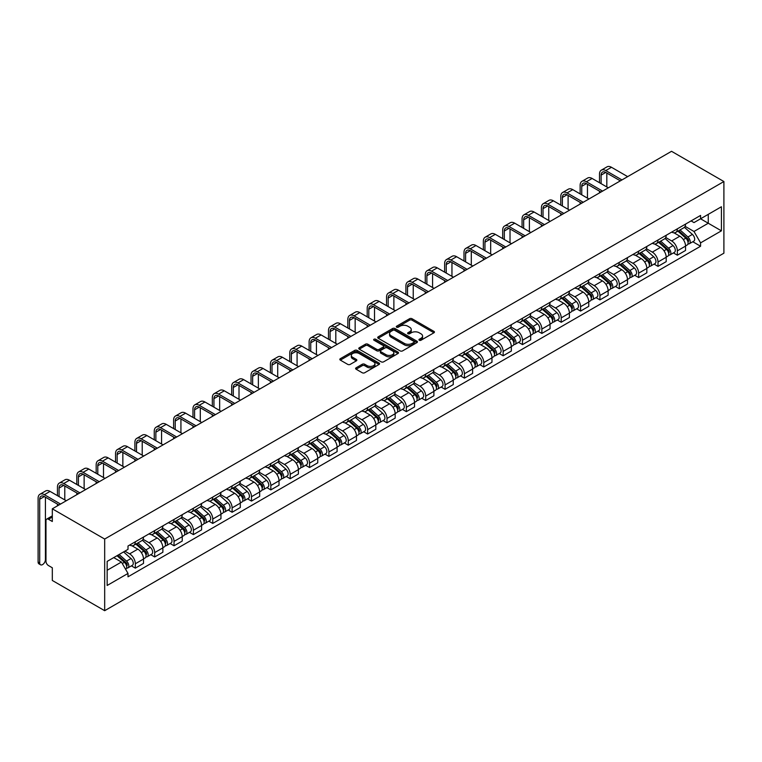 <?xml version="1.0" encoding="UTF-8"?>
<svg xmlns="http://www.w3.org/2000/svg" width="762" height="762" viewBox="0 0 762 762"><rect width="100%" height="100%" fill="white"/><g stroke="black" fill="none" stroke-linecap="round" stroke-linejoin="round"><path stroke-width="1.14" d="M419.291 340.252A1.21 0.695 0 0 0 420.995 340.252L433.93 332.784A1.724 0.991 0 0 0 434.435 332.08A1.724 0.991 0 0 0 433.93 331.375L412.013 318.716A1.724 0.991 0 0 0 409.575 318.716L396.631 326.193A1.21 0.695 0 0 0 396.278 326.679A1.21 0.695 0 0 0 396.631 327.174A1.21 0.695 0 0 0 398.335 327.174L400.012 326.203A5.515 3.181 0 0 1 407.803 326.203L409.632 327.26A5.515 3.181 0 0 1 411.251 329.517A5.515 3.181 0 0 1 409.632 331.765L407.956 332.727A1.21 0.695 0 0 0 407.603 333.223A1.21 0.695 0 0 0 407.956 333.718A1.21 0.695 0 0 0 409.661 333.718L411.337 332.746A5.515 3.181 0 0 1 419.138 332.746L420.957 333.804A5.515 3.181 0 0 1 422.577 336.052A5.515 3.181 0 0 1 420.957 338.299L419.291 339.271A1.21 0.695 0 0 0 418.938 339.766A1.21 0.695 0 0 0 419.291 340.252L419.291 339.271M356.102 367.808A1.724 0.991 0 0 0 355.597 368.503A1.724 0.991 0 0 0 356.102 369.208L362.255 372.761A1.724 0.991 0 0 0 364.684 372.761L379.057 364.465A1.724 0.991 0 0 0 379.562 363.76A1.724 0.991 0 0 0 379.057 363.055L357.14 350.396A1.724 0.991 0 0 0 354.701 350.396L340.328 358.692A1.724 0.991 0 0 0 339.823 359.397A1.724 0.991 0 0 0 340.328 360.102L347.758 364.398A1.724 0.991 0 0 0 350.196 364.398L356.34 360.845A1.724 0.991 0 0 0 356.845 360.14A1.724 0.991 0 0 0 356.34 359.435L352.663 357.311A4.61 2.657 0 0 1 351.311 355.425A4.61 2.657 0 0 1 354.159 352.968A4.61 2.657 0 0 1 359.178 353.549L373.609 361.883A4.61 2.657 0 0 1 374.961 363.76A4.61 2.657 0 0 1 372.113 366.217A4.61 2.657 0 0 1 367.094 365.646L364.684 364.255A1.724 0.991 0 0 0 362.255 364.255L356.102 367.808L356.102 369.208M104.68 539.048L52.311 508.816L671.532 151.305L723.9 181.537L104.68 539.048L104.68 610.695L723.9 253.184L723.9 181.537M400.136 350.891A1.724 0.991 0 0 0 402.565 350.891L416.938 342.595A1.724 0.991 0 0 0 417.443 341.89A1.724 0.991 0 0 0 416.938 341.185L395.021 328.527A1.724 0.991 0 0 0 392.582 328.527L378.209 336.823A1.724 0.991 0 0 0 377.704 337.528A1.724 0.991 0 0 0 378.209 338.233L400.136 350.891M374.485 340.519A1.21 0.695 0 0 1 375.714 340.681L375.714 339.252L398.002 352.12A1.724 0.991 0 0 1 398.507 352.825A1.724 0.991 0 0 1 398.002 353.53L383.629 361.826A1.724 0.991 0 0 1 381.19 361.826L359.264 349.167L365.417 345.643L365.417 344.214L359.264 347.758A1.724 0.991 0 0 0 358.759 348.463A1.724 0.991 0 0 0 359.264 349.167L359.264 347.758M365.417 345.643A1.724 0.991 0 0 1 367.856 345.643L367.856 344.214A1.724 0.991 0 0 0 365.417 344.214M367.856 344.214L376.742 349.348A1.724 0.991 0 0 0 379.181 349.348L383.267 346.986A1.724 0.991 0 0 0 383.772 346.281A1.724 0.991 0 0 0 383.267 345.586L374.009 340.233A1.21 0.695 0 0 1 373.656 339.747A1.21 0.695 0 0 1 374.399 339.1A1.21 0.695 0 0 1 375.714 339.252M52.311 508.816L52.311 521.494L48.463 519.274A3.505 2.029 -120 0 0 46.711 519.103A3.505 2.029 -120 0 0 45.977 520.703L45.977 561.261A3.505 2.029 -120 0 0 48.463 565.556L52.311 567.776L52.311 580.463L104.68 610.695M677.361 228.829A8.077 4.658 60 0 1 675.694 232.448L683.885 227.724A8.077 4.658 -120 0 0 685.552 224.095M665.74 237.515L671.655 240.935A8.077 4.658 60 0 1 677.361 250.822L685.552 246.097A8.077 4.658 -120 0 0 679.847 236.21L673.989 232.82M685.552 246.097L685.552 250.46L677.361 255.194L673.437 252.927M675.694 232.448A8.077 4.658 60 0 1 671.722 232.086M677.361 250.822L677.361 255.194M658.006 240.001A8.077 4.658 60 0 1 656.339 243.63L664.521 238.897A8.077 4.658 -120 0 0 666.198 235.277M654.082 264.1L658.006 266.367L666.198 261.642L666.198 257.27A8.077 4.658 -120 0 0 660.492 247.383L654.625 244.002M656.339 243.63A8.077 4.658 60 0 1 652.358 243.259M646.386 248.698L652.301 252.108A8.077 4.658 60 0 1 658.006 261.995L658.006 266.367M638.651 251.184A8.077 4.658 60 0 1 636.975 254.803L645.166 250.079A8.077 4.658 -120 0 0 646.833 246.45M634.717 275.282L638.651 277.549L646.843 272.815L646.843 268.443A8.077 4.658 -120 0 0 641.128 258.556L635.27 255.175M636.975 254.803A8.077 4.658 60 0 1 633.003 254.441M627.021 259.871L632.936 263.29A8.077 4.658 60 0 1 638.651 273.177L638.651 277.549M619.287 262.357A8.077 4.658 60 0 1 617.62 265.976L625.812 261.252A8.077 4.658 -120 0 0 627.478 257.632M615.363 286.455L619.287 288.722L627.478 283.997L627.478 279.625A8.077 4.658 -120 0 0 621.773 269.738L615.906 266.348M617.62 265.976A8.077 4.658 60 0 1 613.648 265.614M607.666 271.053L613.581 274.463A8.077 4.658 60 0 1 619.287 284.35L619.287 288.722M599.932 273.529A8.077 4.658 60 0 1 598.256 277.158L606.447 272.425A8.077 4.658 -120 0 0 608.124 268.805M596.008 297.628L599.932 299.895L608.124 295.17L608.124 290.798A8.077 4.658 -120 0 0 602.409 280.911L596.551 277.53M598.256 277.158A8.077 4.658 60 0 1 594.284 276.797M588.312 282.226L594.227 285.645A8.077 4.658 60 0 1 599.932 295.532L599.932 299.895M580.568 284.712A8.077 4.658 60 0 1 578.901 288.331L587.092 283.607A8.077 4.658 -120 0 0 588.759 279.978M576.644 308.81L580.577 311.077L588.759 306.343L588.759 301.981A8.077 4.658 -120 0 0 583.054 292.094L577.196 288.703M578.901 288.331A8.077 4.658 60 0 1 574.929 287.969M568.947 293.399L574.862 296.818A8.077 4.658 60 0 1 580.577 306.705L580.577 311.077M561.213 295.885A8.077 4.658 60 0 1 559.546 299.514L567.728 294.78A8.077 4.658 -120 0 0 569.404 291.16M557.289 319.983L561.213 322.25L569.404 317.525L569.404 313.153A8.077 4.658 -120 0 0 563.699 303.266L557.832 299.885M559.546 299.514A8.077 4.658 60 0 1 555.565 299.142M549.592 304.581L555.508 307.991A8.077 4.658 60 0 1 561.213 317.878L561.213 322.25M541.858 307.067A8.077 4.658 60 0 1 540.182 310.686L548.373 305.962A8.077 4.658 -120 0 0 550.05 302.333M537.924 331.165L541.858 333.432L550.05 328.698L550.05 324.326A8.077 4.658 -120 0 0 544.335 314.439L538.477 311.058M540.182 310.686A8.077 4.658 60 0 1 536.21 310.325M530.228 315.754L536.143 319.173A8.077 4.658 60 0 1 541.858 329.06L541.858 333.432M522.494 318.24A8.077 4.658 60 0 1 520.827 321.859L529.019 317.135A8.077 4.658 -120 0 0 530.685 313.515M518.57 342.338L522.494 344.605L530.685 339.881L530.685 335.509A8.077 4.658 -120 0 0 524.98 325.622L519.112 322.231M520.827 321.859A8.077 4.658 60 0 1 516.855 321.497M510.873 326.936L516.788 330.346A8.077 4.658 60 0 1 522.494 340.233L522.494 344.605M503.139 329.413A8.077 4.658 60 0 1 501.463 333.042L509.654 328.308A8.077 4.658 -120 0 0 511.331 324.688M499.215 353.511L503.139 355.778L511.331 351.053L511.331 346.681A8.077 4.658 -120 0 0 505.625 336.794L499.758 333.413M501.463 333.042A8.077 4.658 60 0 1 497.491 332.68M491.519 338.109L497.434 341.528A8.077 4.658 60 0 1 503.139 351.415L503.139 355.778M483.784 340.595A8.077 4.658 60 0 1 482.108 344.214L490.299 339.49A8.077 4.658 -120 0 0 491.966 335.861M479.85 364.693L483.784 366.96L491.966 362.226L491.966 357.854A8.077 4.658 -120 0 0 486.261 347.967L480.403 344.586M482.108 344.214A8.077 4.658 60 0 1 478.136 343.853M472.154 349.282L478.069 352.701A8.077 4.658 60 0 1 483.784 362.588L483.784 366.96M464.42 351.768A8.077 4.658 60 0 1 462.753 355.397L470.935 350.663A8.077 4.658 -120 0 0 472.611 347.043M460.496 375.866L464.42 378.133L472.611 373.409L472.611 369.037A8.077 4.658 -120 0 0 466.906 359.15L461.039 355.768M462.753 355.397A8.077 4.658 60 0 1 458.772 355.025M452.799 360.464L458.714 363.874A8.077 4.658 60 0 1 464.42 373.761L464.42 378.133M445.065 362.95A8.077 4.658 60 0 1 443.389 366.57L451.58 361.845A8.077 4.658 -120 0 0 453.257 358.216M441.141 387.048L445.065 389.315L453.257 384.581L453.257 380.209A8.077 4.658 -120 0 0 447.542 370.322L441.684 366.941M443.389 366.57A8.077 4.658 60 0 1 439.417 366.208M433.435 371.637L439.35 375.056A8.077 4.658 60 0 1 445.065 384.943L445.065 389.315M425.701 374.123A8.077 4.658 60 0 1 424.034 377.742L432.225 373.018A8.077 4.658 -120 0 0 433.892 369.389M421.777 398.221L425.701 400.488L433.892 395.754L433.892 391.392A8.077 4.658 -120 0 0 428.187 381.505L422.319 378.114M424.034 377.742A8.077 4.658 60 0 1 420.062 377.38M414.08 382.819L419.995 386.229A8.077 4.658 60 0 1 425.701 396.116L425.701 400.488M406.346 385.296A8.077 4.658 60 0 1 404.67 388.925L412.861 384.191A8.077 4.658 -120 0 0 414.538 380.571M402.422 409.394L406.346 411.661L414.538 406.937L414.538 402.565A8.077 4.658 -120 0 0 408.832 392.678L402.965 389.296M404.67 388.925A8.077 4.658 60 0 1 400.698 388.563M394.726 393.992L400.641 397.402A8.077 4.658 60 0 1 406.346 407.289L406.346 411.661M386.991 396.478A8.077 4.658 60 0 1 385.315 400.098L393.506 395.373A8.077 4.658 -120 0 0 395.173 391.744M383.057 420.576L386.991 422.843L395.173 418.109L395.173 413.737A8.077 4.658 -120 0 0 389.468 403.85L383.61 400.469M385.315 400.098A8.077 4.658 60 0 1 381.343 399.736M375.361 405.165L381.276 408.584A8.077 4.658 60 0 1 386.991 418.471L386.991 422.843M367.627 407.651A8.077 4.658 60 0 1 365.96 411.28L374.152 406.546A8.077 4.658 -120 0 0 375.818 402.927M363.703 431.749L367.627 434.016L375.818 429.292L375.818 424.92A8.077 4.658 -120 0 0 370.113 415.033L364.246 411.642M365.96 411.28A8.077 4.658 60 0 1 361.979 410.909M356.006 416.347L361.921 419.757A8.077 4.658 60 0 1 367.627 429.644L367.627 434.016M348.272 418.824A8.077 4.658 60 0 1 346.596 422.453L354.787 417.719A8.077 4.658 -120 0 0 356.464 414.099M344.348 442.922L348.272 445.189L356.464 440.465L356.464 436.093A8.077 4.658 -120 0 0 350.749 426.206L344.891 422.824M346.596 422.453A8.077 4.658 60 0 1 342.624 422.091M336.652 427.52L342.567 430.94A8.077 4.658 60 0 1 348.272 440.827L348.272 445.189M328.908 430.006A8.077 4.658 60 0 1 327.241 433.626L335.432 428.901A8.077 4.658 -120 0 0 337.099 425.272M324.983 454.104L328.908 456.371L337.099 451.637L337.099 447.275A8.077 4.658 -120 0 0 331.394 437.388L325.536 433.997M327.241 433.626A8.077 4.658 60 0 1 323.269 433.264M317.287 438.693L323.202 442.112A8.077 4.658 60 0 1 328.908 451.999L328.908 456.371M309.553 441.179A8.077 4.658 60 0 1 307.886 444.808L316.068 440.074A8.077 4.658 -120 0 0 317.744 436.455M305.629 465.277L309.553 467.544L317.744 462.82L317.744 458.448A8.077 4.658 -120 0 0 312.039 448.561L306.172 445.179M307.886 444.808A8.077 4.658 60 0 1 303.905 444.437M297.932 449.875L303.848 453.285A8.077 4.658 60 0 1 309.553 463.172L309.553 467.544M290.198 452.361A8.077 4.658 60 0 1 288.522 455.981L296.713 451.256A8.077 4.658 -120 0 0 298.38 447.627M286.264 476.46L290.198 478.727L298.39 473.993L298.39 469.621A8.077 4.658 -120 0 0 292.675 459.734L286.817 456.352M288.522 455.981A8.077 4.658 60 0 1 284.55 455.619M278.568 461.048L284.483 464.468A8.077 4.658 60 0 1 290.198 474.355L290.198 478.727M270.834 463.534A8.077 4.658 60 0 1 269.167 467.154L277.358 462.429A8.077 4.658 -120 0 0 279.025 458.81M266.91 487.632L270.834 489.899L279.025 485.175L279.025 480.803A8.077 4.658 -120 0 0 273.32 470.916L267.452 467.525M269.167 467.154A8.077 4.658 60 0 1 265.195 466.792M259.213 472.23L265.128 475.64A8.077 4.658 60 0 1 270.834 485.527L270.834 489.899M251.479 474.707A8.077 4.658 60 0 1 249.803 478.336L257.994 473.602A8.077 4.658 -120 0 0 259.671 469.983M247.555 498.805L251.479 501.072L259.671 496.348L259.671 491.976A8.077 4.658 -120 0 0 253.956 482.089L248.098 478.707M249.803 478.336A8.077 4.658 60 0 1 245.831 477.974M239.859 483.403L245.774 486.823A8.077 4.658 60 0 1 251.479 496.71L251.479 501.072M232.115 485.889A8.077 4.658 60 0 1 230.448 489.509L238.639 484.784A8.077 4.658 -120 0 0 240.306 481.155M228.19 509.988L232.115 512.255L240.306 507.521L240.306 503.158A8.077 4.658 -120 0 0 234.601 493.271L228.743 489.88M230.448 489.509A8.077 4.658 60 0 1 226.476 489.147M220.494 494.576L226.409 497.996A8.077 4.658 60 0 1 232.115 507.883L232.115 512.255M212.76 497.062A8.077 4.658 60 0 1 211.093 500.691L219.275 495.957A8.077 4.658 -120 0 0 220.951 492.338M208.836 521.16L212.76 523.427L220.951 518.703L220.951 514.331A8.077 4.658 -120 0 0 215.246 504.444L209.379 501.063M211.093 500.691A8.077 4.658 60 0 1 207.112 500.32M201.139 505.758L207.054 509.168A8.077 4.658 60 0 1 212.76 519.055L212.76 523.427M193.405 508.244A8.077 4.658 60 0 1 191.729 511.864L199.92 507.14A8.077 4.658 -120 0 0 201.597 503.511M189.471 532.343L193.405 534.61L201.597 529.876L201.597 525.504A8.077 4.658 -120 0 0 195.882 515.617L190.024 512.235M191.729 511.864A8.077 4.658 60 0 1 187.757 511.502M181.775 516.931L187.69 520.351A8.077 4.658 60 0 1 193.405 530.238L193.405 534.61M174.041 519.417A8.077 4.658 60 0 1 172.374 523.037L180.565 518.312A8.077 4.658 -120 0 0 182.232 514.693M170.117 543.516L174.041 545.783L182.232 541.058L182.232 536.686A8.077 4.658 -120 0 0 176.527 526.799L170.659 523.408M172.374 523.037A8.077 4.658 60 0 1 168.402 522.675M162.42 528.114L168.335 531.524A8.077 4.658 60 0 1 174.041 541.411L174.041 545.783M154.686 530.59A8.077 4.658 60 0 1 153.01 534.219L161.201 529.485A8.077 4.658 -120 0 0 162.877 525.866M150.762 554.688L154.686 556.955L162.877 552.231L162.877 547.859A8.077 4.658 -120 0 0 157.162 537.972L151.305 534.591M153.01 534.219A8.077 4.658 60 0 1 149.038 533.857M143.065 539.286L148.981 542.706A8.077 4.658 60 0 1 154.686 552.593L154.686 556.955M135.331 541.772A8.077 4.658 60 0 1 133.655 545.392L141.846 540.668A8.077 4.658 -120 0 0 143.513 537.039M131.397 565.871L135.331 568.138L143.513 563.404L143.513 559.041A8.077 4.658 -120 0 0 137.808 549.145L131.95 545.763M133.655 545.392A8.077 4.658 60 0 1 129.683 545.03M124.901 551.155L129.616 553.879A8.077 4.658 60 0 1 135.331 563.766L135.331 568.138M691.077 220.913L693.992 222.59L721.414 206.759L708.26 214.351L708.26 223.237L693.992 231.477L685.105 226.343M107.156 570.281L121.425 562.042L128.006 573.434L107.156 585.473L107.156 561.404L128.006 549.364L128.006 546.002L700.573 215.427L700.573 218.799L721.414 230.829L700.573 242.868L693.992 231.477M721.414 206.759L721.414 230.829M128.006 573.434L128.006 576.805L700.573 246.24L700.573 242.868M121.425 562.042L113.738 557.603M692.801 241.745L700.573 246.24M419.767 340.423L420.957 339.738A5.515 3.181 0 0 0 422.577 337.49L422.577 336.052M411.251 329.517L411.251 330.946A5.515 3.181 0 0 1 409.632 333.194L408.442 333.889M433.93 331.375L433.93 332.784L412.013 320.154A1.724 0.991 0 0 0 409.575 320.154L397.116 327.346M416.919 342.605L395.021 329.965A1.724 0.991 0 0 0 392.582 329.965L378.228 338.242M413.899 342.386A1.21 0.695 0 0 0 414.252 341.89A1.21 0.695 0 0 0 413.899 341.395L394.649 330.289A1.21 0.695 0 0 0 392.944 330.289L391.182 331.308A5.515 3.181 0 0 0 389.563 333.556A5.515 3.181 0 0 0 391.182 335.804L404.336 343.405A5.515 3.181 0 0 0 412.128 343.405L413.899 342.386L413.899 343.814A1.21 0.695 0 0 0 414.252 343.319L414.252 341.89M389.563 333.556L389.563 334.985A5.515 3.181 0 0 0 391.182 337.242L391.182 335.804M413.899 343.814L412.128 344.834A5.515 3.181 0 0 1 404.336 344.834L391.182 337.242M367.856 345.643L376.742 350.777A1.724 0.991 0 0 0 379.181 350.777L383.267 348.425A1.724 0.991 0 0 0 383.772 347.72L383.772 346.281M375.714 340.681L397.974 353.539M385.972 354.673A4.61 2.657 0 0 0 390.992 355.244A4.61 2.657 0 0 0 393.84 352.787A4.61 2.657 0 0 0 392.487 350.911L387.401 347.977A1.724 0.991 0 0 0 384.972 347.977L380.886 350.329A1.724 0.991 0 0 0 380.381 351.034A1.724 0.991 0 0 0 380.886 351.739L385.972 354.673L385.972 356.102A4.61 2.657 0 0 0 390.992 356.683A4.61 2.657 0 0 0 393.84 354.225L393.84 352.787M380.381 351.034L380.381 352.463A1.724 0.991 0 0 0 380.886 353.168L380.886 351.739M385.972 356.102L380.886 353.168M374.961 363.76L374.961 365.188A4.61 2.657 0 0 1 372.113 367.655A4.61 2.657 0 0 1 367.094 367.074L364.684 365.684A1.724 0.991 0 0 0 362.255 365.684L356.121 369.227M351.311 355.425L351.311 356.864A4.61 2.657 0 0 0 352.663 358.74L352.663 357.311M356.34 359.435L356.34 360.845L352.663 358.74M379.057 363.055L379.057 364.465L357.14 351.834A1.724 0.991 0 0 0 354.701 351.834L340.347 360.121M677.923 231.162L685.81 238.201A4.391 2.534 60 0 1 687.191 244.983L685.552 245.926M678.132 231.353L681.847 233.496M678.723 230.705L687.495 238.535A2.105 1.219 60 0 1 688.162 241.792A2.105 1.219 60 0 1 687.972 241.868M680.037 229.943L687.924 236.982A4.391 2.534 60 0 1 689.296 243.764A4.391 2.534 60 0 1 687.972 243.907M684.428 227.305L692.391 234.401A4.391 2.534 60 0 1 693.763 241.192L689.296 243.764M601.113 183.652L601.113 175.127A6.582 3.8 60 0 1 602.475 172.117A6.582 3.8 60 0 1 605.761 172.441L620.344 180.861M627.669 176.632L611.476 167.288A8.858 5.115 -120 0 0 607.038 166.849L601.332 170.145A8.858 5.115 -120 0 0 599.494 174.203L599.494 182.728M621.954 179.927L605.761 170.583A8.858 5.115 -120 0 0 601.332 170.145M599.494 191.176L599.494 192.9M606.819 186.947L606.819 173.05M658.568 242.335L666.455 249.374A4.391 2.534 60 0 1 667.836 256.165L666.198 257.108M658.778 242.526L662.492 244.669M659.359 241.878L668.141 249.707A2.105 1.219 60 0 1 668.798 252.965A2.105 1.219 60 0 1 668.607 253.041M660.673 241.125L668.56 248.164A4.391 2.534 60 0 1 669.941 254.946A4.391 2.534 60 0 1 668.617 255.089M665.074 238.477L673.027 245.583A4.391 2.534 60 0 1 674.408 252.365L669.941 254.946M639.204 253.517L647.1 260.556A4.391 2.534 60 0 1 648.472 267.338L646.833 268.281M639.413 253.698L643.128 255.842M640.004 253.06L648.786 260.89A2.105 1.219 60 0 1 649.443 264.147A2.105 1.219 60 0 1 649.253 264.224M641.318 252.298L649.205 259.337A4.391 2.534 60 0 1 650.586 266.119A4.391 2.534 60 0 1 649.262 266.262M645.719 249.66L653.672 256.756A4.391 2.534 60 0 1 655.053 263.538L650.586 266.119M581.749 194.834L581.749 186.309A6.582 3.8 60 0 1 583.111 183.29A6.582 3.8 60 0 1 586.407 183.623L600.989 192.034M608.305 187.814L592.112 178.46A8.858 5.115 -120 0 0 587.683 178.022L581.977 181.318A8.858 5.115 -120 0 0 580.139 185.376L580.139 193.9M602.599 191.11L586.407 181.756A8.858 5.115 -120 0 0 581.977 181.318M580.139 202.359L580.139 204.073M587.464 198.13L587.464 184.233M562.394 206.007L562.394 197.482A6.582 3.8 60 0 1 563.756 194.472A6.582 3.8 60 0 1 567.042 194.796L581.625 203.216M588.95 198.987L572.757 189.633A8.858 5.115 -120 0 0 568.328 189.195L562.613 192.491A8.858 5.115 -120 0 0 560.784 196.548L560.784 205.073M583.244 202.282L567.042 192.929A8.858 5.115 -120 0 0 562.613 192.491M560.784 213.531L560.784 215.246M568.1 209.302L568.1 195.405M619.849 264.69L627.736 271.729A4.391 2.534 60 0 1 629.117 278.511L627.478 279.464M620.058 264.881L623.773 267.024M620.649 264.233L629.422 272.063A2.105 1.219 60 0 1 630.088 275.32A2.105 1.219 60 0 1 629.888 275.396M621.963 263.471L629.85 270.51A4.391 2.534 60 0 1 631.222 277.301A4.391 2.534 60 0 1 629.898 277.435M626.354 260.833L634.317 267.938A4.391 2.534 60 0 1 635.689 274.72L631.222 277.301M600.494 275.873L608.381 282.912A4.391 2.534 60 0 1 609.752 289.693L608.124 290.636M600.704 276.054L604.409 278.197M601.285 275.406L610.067 283.245A2.105 1.219 60 0 1 610.724 286.502A2.105 1.219 60 0 1 610.533 286.579M602.599 274.653L610.486 281.692A4.391 2.534 60 0 1 611.867 288.474A4.391 2.534 60 0 1 610.543 288.617M607 272.005L614.953 279.111A4.391 2.534 60 0 1 616.334 285.893L611.867 288.474M581.13 287.045L589.016 294.084A4.391 2.534 60 0 1 590.398 300.866L588.759 301.809M581.339 287.236L585.054 289.379M581.93 286.588L590.702 294.418A2.105 1.219 60 0 1 591.369 297.675A2.105 1.219 60 0 1 591.179 297.752M583.244 285.826L591.131 292.865A4.391 2.534 60 0 1 592.512 299.647A4.391 2.534 60 0 1 591.179 299.79M587.645 283.188L595.598 290.284A4.391 2.534 60 0 1 596.979 297.075L592.512 299.647M543.03 217.189L543.03 208.655A6.582 3.8 60 0 1 544.401 205.645A6.582 3.8 60 0 1 547.688 205.969L562.27 214.389M569.585 210.16L553.393 200.816A8.858 5.115 -120 0 0 548.964 200.377L543.258 203.673A8.858 5.115 -120 0 0 541.42 207.731L541.42 216.256M563.88 213.455L547.688 204.111A8.858 5.115 -120 0 0 543.258 203.673M541.42 224.704L541.42 226.428M548.745 220.485L548.745 206.578M523.675 228.362L523.675 219.837A6.582 3.8 60 0 1 525.037 216.827A6.582 3.8 60 0 1 528.333 217.151L542.906 225.571M550.231 221.342L534.038 211.988A8.858 5.115 -120 0 0 529.609 211.55L523.894 214.846A8.858 5.115 -120 0 0 522.065 218.904L522.065 227.428M544.525 224.638L528.333 215.284A8.858 5.115 -120 0 0 523.894 214.846M522.065 235.887L522.065 237.601M529.38 231.658L529.38 217.761M504.32 239.535L504.32 231.01A6.582 3.8 60 0 1 505.682 228A6.582 3.8 60 0 1 508.968 228.324L523.551 236.744M530.876 232.515L514.683 223.171A8.858 5.115 -120 0 0 510.245 222.733L504.539 226.028A8.858 5.115 -120 0 0 502.701 230.076L502.701 238.611M525.161 235.81L508.968 226.466A8.858 5.115 -120 0 0 504.539 226.028M502.701 247.059L502.701 248.783M510.026 242.83L510.026 228.933M561.775 298.218L569.662 305.257A4.391 2.534 60 0 1 571.043 312.049L569.404 312.992M561.985 298.409L565.699 300.552M562.566 297.761L571.348 305.591A2.105 1.219 60 0 1 572.005 308.848A2.105 1.219 60 0 1 571.814 308.924M563.88 296.999L571.776 304.038A4.391 2.534 60 0 1 573.148 310.829A4.391 2.534 60 0 1 571.824 310.972M568.281 294.361L576.243 301.466A4.391 2.534 60 0 1 577.615 308.248L573.148 310.829M484.956 250.717L484.956 242.192A6.582 3.8 60 0 1 486.318 239.173A6.582 3.8 60 0 1 489.614 239.506L504.196 247.917M511.512 243.697L495.319 234.344A8.858 5.115 -120 0 0 490.89 233.905L485.184 237.201A8.858 5.115 -120 0 0 483.346 241.259L483.346 249.784M505.806 246.993L489.614 237.639A8.858 5.115 -120 0 0 485.184 237.201M483.346 258.242L483.346 259.956M490.671 254.013L490.671 240.116M542.411 309.401L550.307 316.44A4.391 2.534 60 0 1 551.678 323.221L550.04 324.164M542.62 309.582L546.335 311.725M543.211 308.943L551.993 316.773A2.105 1.219 60 0 1 552.65 320.03A2.105 1.219 60 0 1 552.46 320.107M544.525 308.181L552.412 315.22A4.391 2.534 60 0 1 553.793 322.002A4.391 2.534 60 0 1 552.469 322.145M548.926 305.543L556.879 312.639A4.391 2.534 60 0 1 558.26 319.421L553.793 322.002M465.601 261.89L465.601 253.365A6.582 3.8 60 0 1 466.963 250.355A6.582 3.8 60 0 1 470.249 250.679L484.832 259.099M492.157 254.87L475.964 245.516A8.858 5.115 -120 0 0 471.535 245.078L465.82 248.374A8.858 5.115 -120 0 0 463.991 252.432L463.991 260.956M486.451 258.166L470.249 248.812A8.858 5.115 -120 0 0 465.82 248.374M463.991 269.415L463.991 271.129M471.307 265.186L471.307 251.289M523.056 320.573L530.943 327.612A4.391 2.534 60 0 1 532.324 334.394L530.685 335.347M523.265 320.764L526.98 322.907M523.856 320.116L532.628 327.946A2.105 1.219 60 0 1 533.295 331.203A2.105 1.219 60 0 1 533.095 331.28M525.17 319.354L533.057 326.393A4.391 2.534 60 0 1 534.429 333.185A4.391 2.534 60 0 1 533.105 333.318M529.561 316.716L537.524 323.812A4.391 2.534 60 0 1 538.896 330.603L534.429 333.185M446.246 273.063L446.246 264.538A6.582 3.8 60 0 1 447.608 261.528A6.582 3.8 60 0 1 450.894 261.852L465.477 270.272M472.802 266.043L456.6 256.699A8.858 5.115 -120 0 0 452.171 256.261L446.465 259.556A8.858 5.115 -120 0 0 444.627 263.614L444.627 272.139M467.087 269.338L450.894 259.994A8.858 5.115 -120 0 0 446.465 259.556M444.627 280.587L444.627 282.311M451.952 276.358L451.952 262.461M503.701 331.756L511.588 338.795A4.391 2.534 60 0 1 512.959 345.577L511.331 346.519M503.911 331.937L507.616 334.08M504.492 331.289L513.274 339.128A2.105 1.219 60 0 1 513.931 342.376A2.105 1.219 60 0 1 513.74 342.452M505.806 330.537L513.693 337.576A4.391 2.534 60 0 1 515.074 344.357A4.391 2.534 60 0 1 513.75 344.5M510.207 327.889L518.16 334.994A4.391 2.534 60 0 1 519.541 341.776L515.074 344.357M426.882 284.245L426.882 275.72A6.582 3.8 60 0 1 428.244 272.71A6.582 3.8 60 0 1 431.54 273.034L446.113 281.454M453.438 277.225L437.245 267.872A8.858 5.115 -120 0 0 432.816 267.433L427.101 270.729A8.858 5.115 -120 0 0 425.272 274.787L425.272 283.312M447.732 280.521L431.54 271.167A8.858 5.115 -120 0 0 427.101 270.729M425.272 291.77L425.272 293.484M432.587 287.541L432.587 273.644M484.337 342.929L492.223 349.968A4.391 2.534 60 0 1 493.605 356.749L491.966 357.692M484.546 343.11L488.261 345.262M485.137 342.471L493.909 350.301A2.105 1.219 60 0 1 494.576 353.558A2.105 1.219 60 0 1 494.386 353.635M486.451 341.709L494.338 348.748A4.391 2.534 60 0 1 495.719 355.53A4.391 2.534 60 0 1 494.386 355.673M490.852 339.071L498.805 346.167A4.391 2.534 60 0 1 500.186 352.958L495.719 355.53M407.527 295.418L407.527 286.893A6.582 3.8 60 0 1 408.889 283.883A6.582 3.8 60 0 1 412.175 284.207L426.758 292.627M434.083 288.398L417.89 279.054A8.858 5.115 -120 0 0 413.452 278.606L407.746 281.902A8.858 5.115 -120 0 0 405.908 285.96L405.908 294.484M428.368 291.694L412.175 282.35A8.858 5.115 -120 0 0 407.746 281.902M405.908 302.943L405.908 304.667M413.233 298.714L413.233 284.817M464.982 354.101L472.869 361.14A4.391 2.534 60 0 1 474.25 367.932L472.611 368.875M465.191 354.292L468.906 356.435M465.772 353.644L474.555 361.474A2.105 1.219 60 0 1 475.212 364.731A2.105 1.219 60 0 1 475.021 364.808M467.087 352.882L474.983 359.921A4.391 2.534 60 0 1 476.355 366.712A4.391 2.534 60 0 1 475.031 366.846M471.488 350.244L479.45 357.349A4.391 2.534 60 0 1 480.822 364.131L476.355 366.712M388.163 306.6L388.163 298.075A6.582 3.8 60 0 1 389.525 295.056A6.582 3.8 60 0 1 392.821 295.389L407.403 303.8M414.719 299.58L398.526 290.227A8.858 5.115 -120 0 0 394.097 289.789L388.391 293.084A8.858 5.115 -120 0 0 386.553 297.142L386.553 305.667M409.013 302.876L392.821 293.522A8.858 5.115 -120 0 0 388.391 293.084M386.553 314.115L386.553 315.839M393.878 309.896L393.878 295.989M445.627 365.284L453.514 372.323A4.391 2.534 60 0 1 454.885 379.105L453.247 380.048M445.827 365.465L449.542 367.608M446.418 364.817L455.2 372.656A2.105 1.219 60 0 1 455.857 375.914A2.105 1.219 60 0 1 455.666 375.99M447.732 364.065L455.619 371.104A4.391 2.534 60 0 1 457 377.885A4.391 2.534 60 0 1 455.676 378.028M452.133 361.426L460.086 368.522A4.391 2.534 60 0 1 461.467 375.304L457 377.885M368.808 317.773L368.808 309.248A6.582 3.8 60 0 1 370.17 306.238A6.582 3.8 60 0 1 373.466 306.562L388.039 314.982M395.364 310.753L379.171 301.4A8.858 5.115 -120 0 0 374.742 300.961L369.027 304.257A8.858 5.115 -120 0 0 367.198 308.315L367.198 316.84M389.658 314.049L373.466 304.695A8.858 5.115 -120 0 0 369.027 304.257M367.198 325.298L367.198 327.012M374.513 321.069L374.513 307.172M426.263 376.457L434.149 383.496A4.391 2.534 60 0 1 435.531 390.277L433.892 391.23M426.472 376.647L430.187 378.79M427.063 375.999L435.835 383.829A2.105 1.219 60 0 1 436.502 387.086A2.105 1.219 60 0 1 436.302 387.163M428.377 375.237L436.264 382.276A4.391 2.534 60 0 1 437.636 389.058A4.391 2.534 60 0 1 436.312 389.201M432.768 372.599L440.731 379.695A4.391 2.534 60 0 1 442.103 386.486L437.636 389.058M349.453 328.946L349.453 320.421A6.582 3.8 60 0 1 350.815 317.411A6.582 3.8 60 0 1 354.101 317.735L368.684 326.155M376.009 321.926L359.807 312.582A8.858 5.115 -120 0 0 355.378 312.144L349.672 315.439A8.858 5.115 -120 0 0 347.834 319.497L347.834 328.022M370.294 325.222L354.101 315.878A8.858 5.115 -120 0 0 349.672 315.439M347.834 336.471L347.834 338.195M355.159 332.242L355.159 318.345M406.908 387.629L414.795 394.668A4.391 2.534 60 0 1 416.176 401.46L414.538 402.403M407.118 387.82L410.832 389.963M407.699 387.172L416.481 395.011A2.105 1.219 60 0 1 417.138 398.259A2.105 1.219 60 0 1 416.947 398.335M409.013 386.42L416.9 393.459A4.391 2.534 60 0 1 418.281 400.24A4.391 2.534 60 0 1 416.957 400.383M413.414 383.772L421.367 390.877A4.391 2.534 60 0 1 422.748 397.659L418.281 400.24M330.089 340.128L330.089 331.603A6.582 3.8 60 0 1 331.451 328.584A6.582 3.8 60 0 1 334.747 328.917L349.329 337.328M356.645 333.108L340.452 323.755A8.858 5.115 -120 0 0 336.023 323.317L330.317 326.612A8.858 5.115 -120 0 0 328.479 330.67L328.479 339.195M350.939 336.404L334.747 327.05A8.858 5.115 -120 0 0 330.317 326.612M328.479 347.653L328.479 349.367M335.804 343.424L335.804 329.527M387.544 398.812L395.44 405.851A4.391 2.534 60 0 1 396.812 412.633L395.173 413.575M387.753 398.993L391.468 401.145M388.344 398.355L397.116 406.184A2.105 1.219 60 0 1 397.783 409.442A2.105 1.219 60 0 1 397.593 409.518M389.658 397.593L397.545 404.632A4.391 2.534 60 0 1 398.926 411.413A4.391 2.534 60 0 1 397.602 411.556M394.059 394.954L402.012 402.05A4.391 2.534 60 0 1 403.393 408.832L398.926 411.413M310.734 351.301L310.734 342.776A6.582 3.8 60 0 1 312.096 339.766A6.582 3.8 60 0 1 315.382 340.09L329.965 348.51M337.29 344.281L321.097 334.937A8.858 5.115 -120 0 0 316.659 334.489L310.953 337.785A8.858 5.115 -120 0 0 309.115 341.843L309.115 350.368M331.584 347.577L315.382 338.233A8.858 5.115 -120 0 0 310.953 337.785M309.115 358.826L309.115 360.54M316.44 354.597L316.44 340.7M368.189 409.985L376.076 417.024A4.391 2.534 60 0 1 377.457 423.815L375.818 424.758M368.398 410.175L372.113 412.318M368.989 409.527L377.762 417.357A2.105 1.219 60 0 1 378.419 420.614A2.105 1.219 60 0 1 378.228 420.691M370.294 408.765L378.19 415.804A4.391 2.534 60 0 1 379.562 422.596A4.391 2.534 60 0 1 378.238 422.729M374.694 406.127L382.657 413.233A4.391 2.534 60 0 1 384.029 420.014L379.562 422.596M291.37 362.483L291.37 353.959A6.582 3.8 60 0 1 292.741 350.939A6.582 3.8 60 0 1 296.027 351.263L310.61 359.683M317.925 355.454L301.733 346.11A8.858 5.115 -120 0 0 297.304 345.672L291.598 348.967A8.858 5.115 -120 0 0 289.76 353.025L289.76 361.55M312.22 358.75L296.027 349.406A8.858 5.115 -120 0 0 291.598 348.967M289.76 369.999L289.76 371.723M297.085 365.779L297.085 351.873M348.834 421.167L356.721 428.206A4.391 2.534 60 0 1 358.092 434.988L356.464 435.931M349.044 421.348L352.749 423.491M349.625 420.7L358.407 428.539A2.105 1.219 60 0 1 359.064 431.797A2.105 1.219 60 0 1 358.873 431.873M350.939 419.948L358.826 426.987A4.391 2.534 60 0 1 360.207 433.768A4.391 2.534 60 0 1 358.883 433.911M355.34 417.309L363.293 424.405A4.391 2.534 60 0 1 364.674 431.187L360.207 433.768M272.015 373.656L272.015 365.131A6.582 3.8 60 0 1 273.377 362.121A6.582 3.8 60 0 1 276.673 362.445L291.246 370.865M298.571 366.636L282.378 357.283A8.858 5.115 -120 0 0 277.949 356.845L272.234 360.14A8.858 5.115 -120 0 0 270.405 364.198L270.405 372.723M292.865 369.932L276.673 360.578A8.858 5.115 -120 0 0 272.234 360.14M270.405 381.181L270.405 382.895M277.72 376.952L277.72 363.055M329.47 432.34L337.356 439.379A4.391 2.534 60 0 1 338.738 446.161L337.099 447.113M329.679 432.53L333.394 434.673M330.27 431.883L339.042 439.712A2.105 1.219 60 0 1 339.709 442.97A2.105 1.219 60 0 1 339.519 443.046M331.584 431.121L339.471 438.16A4.391 2.534 60 0 1 340.843 444.941A4.391 2.534 60 0 1 339.519 445.084M335.975 428.482L343.938 435.578A4.391 2.534 60 0 1 345.31 442.37L340.843 444.941M252.66 384.829L252.66 376.304A6.582 3.8 60 0 1 254.022 373.294A6.582 3.8 60 0 1 257.308 373.618L271.891 382.038M279.216 377.809L263.014 368.465A8.858 5.115 -120 0 0 258.585 368.027L252.879 371.323A8.858 5.115 -120 0 0 251.041 375.38L251.041 383.905M273.501 381.105L257.308 371.761A8.858 5.115 -120 0 0 252.879 371.323M251.041 392.354L251.041 394.078M258.366 388.125L258.366 374.228M310.115 443.513L318.002 450.552A4.391 2.534 60 0 1 319.383 457.343L317.744 458.286M310.325 443.703L314.039 445.846M310.906 443.055L319.688 450.885A2.105 1.219 60 0 1 320.345 454.142A2.105 1.219 60 0 1 320.154 454.219M312.22 442.303L320.107 449.342A4.391 2.534 60 0 1 321.488 456.124A4.391 2.534 60 0 1 320.164 456.267M316.621 439.655L324.574 446.761A4.391 2.534 60 0 1 325.955 453.542L321.488 456.124M233.296 396.011L233.296 387.487A6.582 3.8 60 0 1 234.658 384.467A6.582 3.8 60 0 1 237.954 384.8L252.536 393.211M259.852 388.991L243.659 379.638A8.858 5.115 -120 0 0 239.23 379.2L233.524 382.495A8.858 5.115 -120 0 0 231.686 386.553L231.686 395.078M254.146 392.287L237.954 382.934A8.858 5.115 -120 0 0 233.524 382.495M231.686 403.536L231.686 405.251M239.011 399.307L239.011 385.41M290.751 454.695L298.647 461.734A4.391 2.534 60 0 1 300.018 468.516L298.38 469.459M290.96 454.876L294.675 457.019M291.551 454.238L300.333 462.067A2.105 1.219 60 0 1 300.99 465.325A2.105 1.219 60 0 1 300.8 465.401M292.865 453.476L300.752 460.515A4.391 2.534 60 0 1 302.133 467.297A4.391 2.534 60 0 1 300.809 467.439M297.266 450.837L305.219 457.933A4.391 2.534 60 0 1 306.6 464.715L302.133 467.297M213.941 407.184L213.941 398.659A6.582 3.8 60 0 1 215.303 395.649A6.582 3.8 60 0 1 218.589 395.973L233.172 404.393M240.497 400.164L224.304 390.811A8.858 5.115 -120 0 0 219.875 390.373L214.16 393.668A8.858 5.115 -120 0 0 212.331 397.726L212.331 406.251M234.791 403.46L218.589 394.106A8.858 5.115 -120 0 0 214.16 393.668M212.331 414.709L212.331 416.423M219.647 410.48L219.647 396.583M271.396 465.868L279.283 472.907A4.391 2.534 60 0 1 280.664 479.689L279.025 480.641M271.605 466.058L275.32 468.201M272.196 465.411L280.968 473.24A2.105 1.219 60 0 1 281.635 476.498A2.105 1.219 60 0 1 281.435 476.574M273.51 464.649L281.397 471.688A4.391 2.534 60 0 1 282.769 478.479A4.391 2.534 60 0 1 281.445 478.612M277.901 462.01L285.864 469.116A4.391 2.534 60 0 1 287.236 475.898L282.769 478.479M194.577 418.367L194.577 409.832A6.582 3.8 60 0 1 195.948 406.822A6.582 3.8 60 0 1 199.234 407.146L213.817 415.566M221.132 411.337L204.94 401.993A8.858 5.115 -120 0 0 200.511 401.555L194.805 404.851A8.858 5.115 -120 0 0 192.967 408.908L192.967 417.433M215.427 414.633L199.234 405.289A8.858 5.115 -120 0 0 194.805 404.851M192.967 425.882L192.967 427.606M200.292 421.662L200.292 407.756M252.041 477.05L259.928 484.089A4.391 2.534 60 0 1 261.299 490.871L259.671 491.814M252.251 477.231L255.956 479.374M252.832 476.583L261.614 484.422A2.105 1.219 60 0 1 262.271 487.68A2.105 1.219 60 0 1 262.08 487.756M254.146 475.831L262.033 482.87A4.391 2.534 60 0 1 263.414 489.652A4.391 2.534 60 0 1 262.09 489.795M258.547 473.183L266.5 480.289A4.391 2.534 60 0 1 267.881 487.07L263.414 489.652M175.222 429.539L175.222 421.015A6.582 3.8 60 0 1 176.584 418.005A6.582 3.8 60 0 1 179.88 418.328L194.453 426.749M201.778 422.519L185.585 413.166A8.858 5.115 -120 0 0 181.156 412.728L175.441 416.023A8.858 5.115 -120 0 0 173.612 420.081L173.612 428.606M196.072 425.815L179.88 416.462A8.858 5.115 -120 0 0 175.441 416.023M173.612 437.064L173.612 438.779M180.927 432.835L180.927 418.938M232.677 488.223L240.563 495.262A4.391 2.534 60 0 1 241.945 502.044L240.306 502.987M232.886 488.413L236.601 490.557M233.477 487.766L242.249 495.595A2.105 1.219 60 0 1 242.916 498.853A2.105 1.219 60 0 1 242.726 498.929M234.791 487.004L242.678 494.043A4.391 2.534 60 0 1 244.059 500.824A4.391 2.534 60 0 1 242.726 500.967M239.192 484.365L247.145 491.461A4.391 2.534 60 0 1 248.526 498.253L244.059 500.824M155.867 440.712L155.867 432.187A6.582 3.8 60 0 1 157.229 429.177A6.582 3.8 60 0 1 160.515 429.501L175.098 437.921M182.423 433.692L166.23 424.348A8.858 5.115 -120 0 0 161.792 423.91L156.086 427.206A8.858 5.115 -120 0 0 154.248 431.254L154.248 439.788M176.708 436.988L160.515 427.644A8.858 5.115 -120 0 0 156.086 427.206M154.248 448.237L154.248 449.961M161.573 444.008L161.573 430.111M213.322 499.396L221.209 506.435A4.391 2.534 60 0 1 222.59 513.226L220.951 514.169M213.531 499.586L217.246 501.729M214.112 498.939L222.895 506.768A2.105 1.219 60 0 1 223.552 510.026A2.105 1.219 60 0 1 223.361 510.102M215.427 498.186L223.323 505.216A4.391 2.534 60 0 1 224.695 512.007A4.391 2.534 60 0 1 223.371 512.15M219.827 495.538L227.79 502.644A4.391 2.534 60 0 1 229.162 509.426L224.695 512.007M136.503 451.895L136.503 443.37A6.582 3.8 60 0 1 137.865 440.35A6.582 3.8 60 0 1 141.16 440.684L155.743 449.094M163.058 444.875L146.866 435.521A8.858 5.115 -120 0 0 142.437 435.083L136.731 438.379A8.858 5.115 -120 0 0 134.893 442.436L134.893 450.961M157.353 448.17L141.16 438.817A8.858 5.115 -120 0 0 136.731 438.379M134.893 459.419L134.893 461.134M142.218 455.19L142.218 441.293M193.958 510.578L201.854 517.617A4.391 2.534 60 0 1 203.225 524.399L201.587 525.342M194.167 510.759L197.882 512.902M194.758 510.121L203.54 517.95A2.105 1.219 60 0 1 204.197 521.208A2.105 1.219 60 0 1 204.006 521.284M196.072 509.359L203.959 516.398A4.391 2.534 60 0 1 205.34 523.18A4.391 2.534 60 0 1 204.016 523.323M200.473 506.72L208.426 513.817A4.391 2.534 60 0 1 209.807 520.598L205.34 523.18M117.148 463.067L117.148 454.543A6.582 3.8 60 0 1 118.51 451.533A6.582 3.8 60 0 1 121.796 451.856L136.379 460.277M143.704 456.047L127.511 446.694A8.858 5.115 -120 0 0 123.082 446.256L117.367 449.551A8.858 5.115 -120 0 0 115.538 453.609L115.538 462.134M137.998 459.343L121.796 449.99A8.858 5.115 -120 0 0 117.367 449.551M115.538 470.592L115.538 472.307M122.853 466.363L122.853 452.466M174.603 521.751L182.489 528.79A4.391 2.534 60 0 1 183.871 535.572L182.232 536.524M174.812 521.941L178.527 524.085M175.403 521.294L184.175 529.123A2.105 1.219 60 0 1 184.842 532.381A2.105 1.219 60 0 1 184.642 532.457M176.717 520.532L184.604 527.571A4.391 2.534 60 0 1 185.976 534.362A4.391 2.534 60 0 1 184.652 534.495M181.108 517.893L189.071 524.989A4.391 2.534 60 0 1 190.443 531.781L185.976 534.362M97.793 474.25L97.793 465.715A6.582 3.8 60 0 1 99.155 462.705A6.582 3.8 60 0 1 102.441 463.029L117.024 471.449M124.349 467.22L108.147 457.876A8.858 5.115 -120 0 0 103.718 457.438L98.012 460.734A8.858 5.115 -120 0 0 96.174 464.791L96.174 473.316M118.634 470.516L102.441 461.172A8.858 5.115 -120 0 0 98.012 460.734M96.174 481.765L96.174 483.489M103.499 477.545L103.499 463.639M155.248 532.933L163.135 539.972A4.391 2.534 60 0 1 164.506 546.754L162.877 547.697M155.458 533.114L159.163 535.257M156.039 532.467L164.821 540.306A2.105 1.219 60 0 1 165.478 543.554A2.105 1.219 60 0 1 165.287 543.63M157.353 531.714L165.24 538.753A4.391 2.534 60 0 1 166.621 545.535A4.391 2.534 60 0 1 165.297 545.678M161.754 529.066L169.707 536.172A4.391 2.534 60 0 1 171.088 542.954L166.621 545.535M78.429 485.423L78.429 476.898A6.582 3.8 60 0 1 79.791 473.888A6.582 3.8 60 0 1 83.087 474.212L97.66 482.632M104.985 478.403L88.792 469.049A8.858 5.115 -120 0 0 84.363 468.611L78.648 471.907A8.858 5.115 -120 0 0 76.819 475.964L76.819 484.489M99.279 481.698L83.087 472.345A8.858 5.115 -120 0 0 78.648 471.907M76.819 492.947L76.819 494.662M84.134 488.718L84.134 474.821M135.884 544.106L143.77 551.145A4.391 2.534 60 0 1 145.151 557.927L143.513 558.87M136.093 544.287L139.808 546.44M136.684 543.649L145.456 551.478A2.105 1.219 60 0 1 146.123 554.736A2.105 1.219 60 0 1 145.933 554.812M137.998 542.887L145.885 549.926A4.391 2.534 60 0 1 147.266 556.708A4.391 2.534 60 0 1 145.933 556.851M142.399 540.248L150.352 547.345A4.391 2.534 60 0 1 151.733 554.136L147.266 556.708M59.074 496.595L59.074 488.071A6.582 3.8 60 0 1 60.436 485.061A6.582 3.8 60 0 1 63.722 485.384L78.305 493.805M85.63 489.575L69.437 480.231A8.858 5.115 -120 0 0 64.999 479.784L59.293 483.079A8.858 5.115 -120 0 0 57.455 487.137L57.455 495.662M79.915 492.871L63.722 483.527A8.858 5.115 -120 0 0 59.293 483.079M57.455 504.12L57.455 505.844M64.78 499.891L64.78 485.994M117.015 555.708L124.416 562.318A4.391 2.534 60 0 1 125.797 569.109L125.578 569.233M117.081 555.669L120.453 557.613M117.805 555.25L126.101 562.651A2.105 1.219 60 0 1 126.759 565.909A2.105 1.219 60 0 1 126.568 565.985M119.12 554.498L126.53 561.099A4.391 2.534 60 0 1 127.902 567.89A4.391 2.534 60 0 1 126.578 568.023M123.587 551.917L130.997 558.527A4.391 2.534 60 0 1 132.369 565.309L127.902 567.89M40.548 564.794L38.938 563.861A4.039 2.334 -60 0 1 38.1 562.013L39.71 562.947A4.039 2.334 120 0 0 40.548 564.794A4.039 2.334 120 0 0 43.663 563.709A4.039 2.334 120 0 0 45.425 559.651L45.425 497.167M39.71 562.947L39.71 499.253A6.582 3.8 60 0 1 41.072 496.233A6.582 3.8 60 0 1 44.367 496.567L58.95 504.977M66.265 500.758L50.073 491.404A8.858 5.115 -120 0 0 45.644 490.966L39.938 494.262A8.858 5.115 -120 0 0 38.1 498.319L38.1 562.013M60.56 504.053L44.367 494.7A8.858 5.115 -120 0 0 39.938 494.262M154.686 552.593L162.877 547.859M174.041 541.411L182.232 536.686M193.405 530.238L201.597 525.504M212.76 519.055L220.951 514.331M232.115 507.883L240.306 503.158M251.479 496.71L259.671 491.976M270.834 485.527L279.025 480.803M290.198 474.355L298.39 469.621M309.553 463.172L317.744 458.448M328.908 451.999L337.099 447.275M348.272 440.827L356.464 436.093M367.627 429.644L375.818 424.92M386.991 418.471L395.173 413.737M406.346 407.289L414.538 402.565M425.701 396.116L433.892 391.392M445.065 384.943L453.257 380.209M464.42 373.761L472.611 369.037M483.784 362.588L491.966 357.854M503.139 351.415L511.331 346.681M522.494 340.233L530.685 335.509M541.858 329.06L550.05 324.326M561.213 317.878L569.404 313.153M580.577 306.705L588.759 301.981M599.932 295.532L608.124 290.798M619.287 284.35L627.478 279.625M638.651 273.177L646.843 268.443M658.006 261.995L666.198 257.27M135.331 563.766L143.513 559.041M129.616 553.879L137.808 549.145M148.981 542.706L157.162 537.972M168.335 531.524L176.527 526.799M187.69 520.351L195.882 515.617M207.054 509.168L215.246 504.444M226.409 497.996L234.601 493.271M245.774 486.823L253.956 482.089M265.128 475.64L273.32 470.916M284.483 464.468L292.675 459.734M303.848 453.285L312.039 448.561M323.202 442.112L331.394 437.388M342.567 430.94L350.749 426.206M361.921 419.757L370.113 415.033M381.276 408.584L389.468 403.85M400.641 397.402L408.832 392.678M419.995 386.229L428.187 381.505M439.35 375.056L447.542 370.322M458.714 363.874L466.906 359.15M478.069 352.701L486.261 347.967M497.434 341.528L505.625 336.794M516.788 330.346L524.98 325.622M536.143 319.173L544.335 314.439M555.508 307.991L563.699 303.266M574.862 296.818L583.054 292.094M594.227 285.645L602.409 280.911M613.581 274.463L621.773 269.738M632.936 263.29L641.128 258.556M652.301 252.108L660.492 247.383M671.655 240.935L679.847 236.21M52.311 517.055L48.463 519.274M420.957 339.738L420.957 338.299M407.956 333.718L407.956 332.727M409.632 333.194L409.632 331.765M396.631 327.174L396.631 326.193M409.575 320.154L409.575 318.716M412.013 320.154L412.013 318.716M378.209 338.233L378.209 336.823M392.582 329.965L392.582 328.527M395.021 329.965L395.021 328.527M416.938 342.595L416.938 341.185M404.336 344.834L404.336 343.405M412.128 344.834L412.128 343.405M376.742 350.777L376.742 349.348M379.181 350.777L379.181 349.348M383.267 348.425L383.267 346.986M398.002 353.53L398.002 352.12M362.255 365.684L362.255 364.255M364.684 365.684L364.684 364.255M367.094 367.074L367.094 365.646M340.328 360.102L340.328 358.692M354.701 351.834L354.701 350.396M357.14 351.834L357.14 350.396M685.81 238.201L683.352 239.62M688.591 240.83L687.8 241.287M692.391 234.401L687.924 236.982M605.761 170.583L611.476 167.288M601.113 175.127L605.761 172.441M666.455 249.374L663.997 250.793M669.236 252.003L668.445 252.46M673.027 245.583L668.56 248.164M647.1 260.556L644.633 261.976M649.881 263.185L649.091 263.633M653.672 256.756L649.205 259.337M586.407 181.756L592.112 178.46M581.749 186.309L586.407 183.623M567.042 192.929L572.757 189.633M562.394 197.482L567.042 194.796M627.736 271.729L625.278 273.148M630.517 274.358L629.726 274.815M634.317 267.938L629.85 270.51M608.381 282.912L605.923 284.331M611.162 285.531L610.372 285.988M614.953 279.111L610.486 281.692M589.016 294.084L586.559 295.504M591.807 296.713L591.017 297.17M595.598 290.284L591.131 292.865M547.688 204.111L553.393 200.816M543.03 208.655L547.688 205.969M528.333 215.284L534.038 211.988M523.675 219.837L528.333 217.151M508.968 226.466L514.683 223.171M504.32 231.01L508.968 228.324M569.662 305.257L567.204 306.676M572.443 307.886L571.652 308.343M576.243 301.466L571.776 304.038M489.614 237.639L495.319 234.344M484.956 242.192L489.614 239.506M550.307 316.44L547.84 317.859M553.088 319.059L552.298 319.516M556.879 312.639L552.412 315.22M470.249 248.812L475.964 245.516M465.601 253.365L470.249 250.679M530.943 327.612L528.485 329.032M533.724 330.241L532.933 330.698M537.524 323.812L533.057 326.393M450.894 259.994L456.6 256.699M446.246 264.538L450.894 261.852M511.588 338.795L509.13 340.214M514.369 341.414L513.578 341.871M518.16 334.994L513.693 337.576M431.54 271.167L437.245 267.872M426.882 275.72L431.54 273.034M492.223 349.968L489.766 351.387M495.014 352.596L494.224 353.054M498.805 346.167L494.338 348.748M412.175 282.35L417.89 279.054M407.527 286.893L412.175 284.207M472.869 361.14L470.411 362.56M475.65 363.769L474.859 364.226M479.45 357.349L474.983 359.921M392.821 293.522L398.526 290.227M388.163 298.075L392.821 295.389M453.514 372.323L451.047 373.742M456.295 374.942L455.505 375.399M460.086 368.522L455.619 371.104M373.466 304.695L379.171 301.4M368.808 309.248L373.466 306.562M434.149 383.496L431.692 384.915M436.931 386.124L436.14 386.582M440.731 379.695L436.264 382.276M354.101 315.878L359.807 312.582M349.453 320.421L354.101 317.735M414.795 394.668L412.337 396.097M417.576 397.297L416.785 397.754M421.367 390.877L416.9 393.459M334.747 327.05L340.452 323.755M330.089 331.603L334.747 328.917M395.44 405.851L392.973 407.27M398.221 408.48L397.431 408.937M402.012 402.05L397.545 404.632M315.382 338.233L321.097 334.937M310.734 342.776L315.382 340.09M376.076 417.024L373.618 418.443M378.857 419.652L378.066 420.11M382.657 413.233L378.19 415.804M296.027 349.406L301.733 346.11M291.37 353.959L296.027 351.263M356.721 428.206L354.263 429.625M359.502 430.825L358.712 431.282M363.293 424.405L358.826 426.987M276.673 360.578L282.378 357.283M272.015 365.131L276.673 362.445M337.356 439.379L334.899 440.798M340.138 442.008L339.347 442.465M343.938 435.578L339.471 438.16M257.308 371.761L263.014 368.465M252.66 376.304L257.308 373.618M318.002 450.552L315.544 451.98M320.783 453.18L319.992 453.638M324.574 446.761L320.107 449.342M237.954 382.934L243.659 379.638M233.296 387.487L237.954 384.8M298.647 461.734L296.18 463.153M301.428 464.363L300.638 464.81M305.219 457.933L300.752 460.515M218.589 394.106L224.304 390.811M213.941 398.659L218.589 395.973M279.283 472.907L276.825 474.326M282.064 475.536L281.273 475.993M285.864 469.116L281.397 471.688M199.234 405.289L204.94 401.993M194.577 409.832L199.234 407.146M259.928 484.089L257.47 485.508M262.709 486.708L261.918 487.166M266.5 480.289L262.033 482.87M179.88 416.462L185.585 413.166M175.222 421.015L179.88 418.328M240.563 495.262L238.106 496.681M243.354 497.891L242.564 498.348M247.145 491.461L242.678 494.043M160.515 427.644L166.23 424.348M155.867 432.187L160.515 429.501M221.209 506.435L218.751 507.854M223.99 509.064L223.199 509.521M227.79 502.644L223.323 505.216M141.16 438.817L146.866 435.521M136.503 443.37L141.16 440.684M201.854 517.617L199.387 519.036M204.635 520.236L203.845 520.694M208.426 513.817L203.959 516.398M121.796 449.99L127.511 446.694M117.148 454.543L121.796 451.856M182.489 528.79L180.032 530.209M185.271 531.419L184.48 531.876M189.071 524.989L184.604 527.571M102.441 461.172L108.147 457.876M97.793 465.715L102.441 463.029M163.135 539.972L160.677 541.391M165.916 542.592L165.125 543.049M169.707 536.172L165.24 538.753M83.087 472.345L88.792 469.049M78.429 476.898L83.087 474.212M143.77 551.145L141.313 552.564M146.561 553.774L145.771 554.231M150.352 547.345L145.885 549.926M63.722 483.527L69.437 480.231M59.074 488.071L63.722 485.384M124.416 562.318L122.291 563.547M127.197 564.947L126.406 565.404M130.997 558.527L126.53 561.099M44.367 494.7L50.073 491.404M39.71 499.253L44.367 496.567M46.711 519.103L52.311 515.864"/></g></svg>
